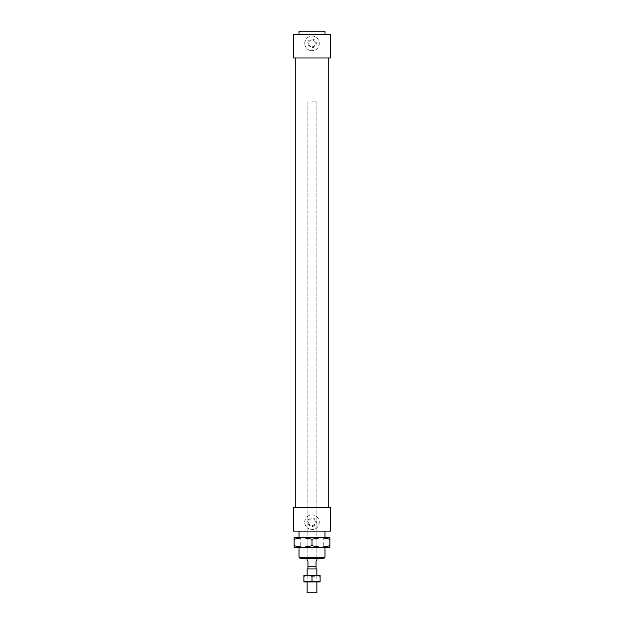 <?xml version="1.0" encoding="UTF-8"?>
<svg xmlns="http://www.w3.org/2000/svg" width="624" height="624" viewBox="0 0 624 624"><rect width="100%" height="100%" fill="white"/><g stroke="black" fill="none" stroke-linecap="round" stroke-linejoin="round"><path stroke-width="0.47" stroke-dasharray="3.12 2.34" d="M299.013 557.255L324.987 557.255M323.521 558.714L300.479 558.714M293.335 531.118L330.665 531.118M312 558.714L316.867 558.714L312 558.714M312 47.674A4.298 4.298 0 0 0 315.728 41.223A4.298 4.298 0 0 0 308.272 41.223A4.298 4.298 0 0 0 312 47.674M312 46.784A3.409 3.409 0 0 0 314.948 41.668A3.409 3.409 0 0 0 309.052 41.668A3.409 3.409 0 0 0 312 46.784A3.409 3.409 0 0 0 314.948 41.668A3.409 3.409 0 0 0 309.052 41.668A3.409 3.409 0 0 0 312 46.784M312 526.492A4.298 4.298 0 0 0 315.728 520.042A4.298 4.298 0 0 0 308.272 520.042A4.298 4.298 0 0 0 312 526.492M312 525.603A3.409 3.409 0 0 0 314.948 520.486A3.409 3.409 0 0 0 309.052 520.486A3.409 3.409 0 0 0 312 525.603A3.409 3.409 0 0 0 314.948 520.486A3.409 3.409 0 0 0 309.052 520.486A3.409 3.409 0 0 0 312 525.603M304.699 522.194A7.301 7.301 0 0 1 312 514.894A7.301 7.301 0 0 1 319.301 522.194A7.301 7.301 0 0 1 312 529.495C321.422 529.948 321.43 514.441 312 514.894C307.562 515.323 305.128 517.756 304.699 522.194C305.12 526.633 307.562 529.066 312 529.495A7.301 7.301 0 0 1 304.699 522.194M304.699 43.376A7.301 7.301 0 0 1 312 36.067A7.301 7.301 0 0 1 319.301 43.376A7.301 7.301 0 0 1 312 50.677C321.422 51.129 321.43 35.623 312 36.067C307.562 36.504 305.128 38.938 304.699 43.376C305.12 47.814 307.562 50.248 312 50.677A7.301 7.301 0 0 1 304.699 43.376M312 101.806L316.867 101.806L312 101.806M299.013 31.2L324.987 31.2M293.335 34.445L330.665 34.445M293.335 57.985L330.665 57.985M312 57.985L328.232 57.985L312 57.985M293.335 507.585L330.665 507.585M316.867 560.336L316.056 561.148L316.056 566.834L307.944 566.834L307.944 561.148L307.133 560.336M307.944 566.834L316.056 566.834L307.944 566.834M307.133 568.94L316.867 568.94M307.133 592.8L316.867 592.8M294.146 539.206L303.069 537.615L294.146 537.615L294.146 547.349L329.854 547.349L329.854 545.758L320.931 547.349L312 545.758L303.069 547.349L294.146 545.758M303.069 537.615L312 539.206L320.931 537.615L303.069 537.615M320.931 537.615L329.854 539.206L329.854 537.615L320.931 537.615M329.854 539.206L329.854 545.758M312 539.206L312 545.758M305.425 537.615L325.151 537.615L305.425 537.615M306.119 538.996L323.77 538.996L306.119 538.996M318.575 547.349L298.849 547.349L318.575 547.349M317.881 545.977L300.23 545.977L317.881 545.977M312 576.241L316.056 576.241L312 576.241M312 575.429L307.133 575.429L312 575.429M312 580.991L316.056 580.991L312 580.991M307.944 575.429L303.888 575.429L303.888 576.155L307.944 575.429L312 576.155L316.056 575.429L307.944 575.429M320.112 575.429L316.056 575.429L320.112 576.155L320.112 575.429M312 581.927L316.867 581.927L312 581.927M320.112 581.927L320.112 581.201L316.056 581.927L320.112 581.927M316.056 581.927L312 581.201L307.944 581.927L316.056 581.927M307.944 581.927L303.888 581.201L303.888 581.927L307.944 581.927M312 576.155L312 581.201M320.112 576.155L320.112 581.201M303.888 576.155L303.888 581.201M299.013 537.615L299.013 547.349M324.987 537.615L324.987 547.349M307.133 101.806L307.133 558.714L307.133 101.806M316.867 101.806L316.867 558.714L316.867 101.806M307.133 575.429L307.133 581.927L307.944 580.991L307.944 576.241L307.133 575.429M316.867 575.429L316.867 581.927L316.056 580.991L316.056 576.241L316.867 575.429M325.151 537.615L323.77 538.996L323.77 545.977L325.151 547.349M298.849 537.615L300.23 538.996L300.23 545.977L298.849 547.349"/><path stroke-width="0.94" d="M324.987 557.255L299.013 557.255L300.479 558.714L323.521 558.714L324.987 557.255L324.987 547.349M324.987 34.445L324.987 31.2L299.013 31.2L299.013 34.445M330.665 34.445L293.335 34.445L293.335 57.985L330.665 57.985L330.665 34.445M330.665 507.585L293.335 507.585L293.335 531.118L330.665 531.118L330.665 507.585M307.133 558.714L307.133 560.336L307.944 561.148L307.944 568.94M307.944 566.834L316.056 566.834L316.056 561.148L316.867 560.336L316.867 558.714M316.867 575.429L316.867 568.94L307.133 568.94L307.133 575.429M316.867 581.927L316.867 592.8L307.133 592.8L307.133 581.927M312 539.206L303.069 537.615L320.931 537.615L312 539.206L312 545.758L320.931 547.349L294.146 547.349L294.146 545.758L303.069 547.349L312 545.758M294.146 539.206L294.146 537.615L303.069 537.615L294.146 539.206L294.146 545.758M329.854 537.615L329.854 539.206L320.931 537.615L329.854 537.615M329.854 545.758L329.854 547.349L320.931 547.349L329.854 545.758L329.854 539.206M303.888 575.429L320.112 575.429L320.112 576.155L316.056 575.429L312 576.155L307.944 575.429L303.888 576.155L303.888 575.429M312 581.201L316.056 581.927L307.944 581.927L312 581.201L312 576.155M320.112 581.201L320.112 581.927L316.056 581.927L320.112 581.201L320.112 576.155M303.888 581.927L303.888 581.201L307.944 581.927L303.888 581.927M303.888 576.155L303.888 581.201M299.013 531.118L299.013 537.615M299.013 547.349L299.013 557.255M324.987 531.118L324.987 537.615M295.768 57.985L295.768 507.585M328.232 57.985L328.232 507.585M316.056 566.834L316.056 568.94"/></g></svg>
